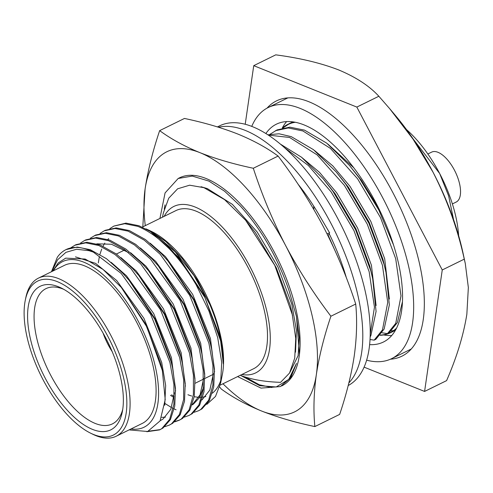 <?xml version="1.0" encoding="UTF-8"?>
<svg xmlns="http://www.w3.org/2000/svg" width="493" height="493" viewBox="0 0 493 493"><rect width="100%" height="100%" fill="white"/><g stroke="black" fill="none" stroke-linecap="round" stroke-linejoin="round"><path stroke-width="0.74" d="M366.601 360.167A139.907 63.129 -116.2 0 0 391.565 358.682L410.133 349.562A139.907 63.129 -116.2 0 0 411.254 348.976M391.565 358.682A139.907 63.129 -116.2 0 0 399.231 234.97A139.907 63.129 -116.2 0 0 300.163 108.398A139.907 63.129 -116.2 0 0 268.192 107.542A139.907 63.129 -116.2 0 0 251.75 126.387M369.59 344.625A121.358 54.76 -116.2 0 0 383.388 342.037A121.358 54.76 -116.2 0 0 390.037 234.723A121.358 54.76 -116.2 0 0 304.101 124.932A121.358 54.76 -116.2 0 0 276.37 124.187A121.358 54.76 -116.2 0 0 265.887 133.523M286.618 121.586A121.358 54.76 -116.2 0 0 282.286 128.001M287.906 97.885A139.907 63.129 -116.2 0 0 286.76 98.415L268.192 107.542M383.628 334.95A121.358 54.76 -116.2 0 0 391.707 335.511M348.865 382.919A144.899 65.384 -116.2 0 0 343.498 250.253A144.899 65.384 -116.2 0 0 245.255 130.405A144.899 65.384 -116.2 0 0 218.516 127.237M348.212 385.52A144.899 65.384 -116.2 0 0 354.917 256.847A144.899 65.384 -116.2 0 0 252.681 126.75A144.899 65.384 -116.2 0 0 219.564 125.863L217.444 126.911M344.761 272.469L344.589 273.245M346.443 278.027A130.984 59.105 -116.2 0 0 328.905 233.152M326.945 233.645L329.675 232.961L319.704 215.977A130.984 59.105 -116.2 0 0 318.996 214.757A130.984 59.105 -116.2 0 0 298.08 184.216M327.734 235.216L329.398 234.169M313.671 206.062L313.887 209.55M159.929 218.442L165.075 192.917L178.176 178.484L192.245 176.075L208.927 181.104L224.574 191.216L240.411 206.068C261.512 229.448 277.725 257.66 289.064 290.71L296.472 316.531L299.424 354.529A115.917 52.307 -116.2 0 0 260.409 228.968A115.917 52.307 -116.2 0 0 179.612 177.776L178.176 178.484M240.911 375.543L259.743 385.686L276.179 386.98L288.781 379.376L296.484 363.446L290.241 377.885L280.394 386.567L260.97 388.114L237.614 376.584M159.652 130.639C171.034 138.989 184.462 146.329 199.948 152.657A144.899 65.384 -116.2 0 0 145.09 189.029C147.9 170.541 152.756 151.08 159.652 130.639L184.462 118.449C204.305 122.646 222.09 127.841 237.829 134.053C253.31 140.382 266.744 147.721 278.12 156.071C295.282 178.651 310.393 202.247 323.451 226.848C336.263 251.572 347.017 277.3 355.718 304.039L330.908 316.229C324.006 336.67 319.156 356.131 316.346 374.618A144.899 65.384 -116.2 0 0 285.57 245.452A144.899 65.384 -116.2 0 0 244.62 186.255A144.899 65.384 -116.2 0 0 199.948 152.657C215.681 158.869 233.466 164.064 253.31 168.261C262.011 195 272.765 220.728 285.57 245.452C298.635 270.053 313.745 293.649 330.908 316.229M281.632 385.957A115.917 52.307 -116.2 0 0 281.823 385.865A115.917 52.307 -116.2 0 0 299.424 354.529M142.81 226.854L145.09 189.029A144.899 65.384 -116.2 0 0 145.281 225.64M222.965 383.782A144.899 65.384 -116.2 0 0 261.487 410.983A144.899 65.384 -116.2 0 0 316.346 374.618C313.794 392.958 313.295 410.281 314.848 426.581C295.011 422.39 277.22 417.195 261.487 410.983C246.001 404.654 232.573 397.315 221.197 388.965L219.675 386.931M278.12 156.071L253.31 168.261M355.718 304.039C357.271 320.327 356.778 337.65 354.227 356.008C351.417 374.477 346.561 393.938 339.659 414.397L314.848 426.581M245.459 377.182L259.343 384.774L271.816 387.529M296.484 363.446L290.808 377.564L280.394 386.567M296.385 316.136L299.282 337.68L298.123 355.65L289.989 372.252M427.844 153.989L431.628 152.127A27.818 12.553 63.8 0 1 437.981 152.3A27.818 12.553 63.8 0 1 457.683 177.468A27.818 12.553 63.8 0 1 456.161 202.068L452.377 203.929M380.109 335.308A116.151 52.412 -116.2 0 0 390.37 332.8A116.151 52.412 -116.2 0 0 396.199 328.776M390.413 359.212A142.224 64.176 -116.2 0 0 401.869 356.199A142.224 64.176 -116.2 0 0 409.665 230.441A142.224 64.176 -116.2 0 0 308.957 101.768A142.224 64.176 -116.2 0 0 276.45 100.899A142.224 64.176 -116.2 0 0 267.064 108.121M286.556 98.008A142.224 64.176 -116.2 0 0 285.687 98.945M92.462 429.378A79.983 36.094 63.8 0 1 30.708 340.102A79.983 36.094 63.8 0 1 58.494 286.784A79.983 36.094 63.8 0 1 61.434 288.103A79.983 36.094 63.8 0 1 122.282 411.969A79.983 36.094 63.8 0 1 92.462 429.378M63.745 289.323A75.349 33.999 -116.2 0 0 63.19 289.095A75.349 33.999 -116.2 0 0 45.972 288.633A75.349 33.999 -116.2 0 0 41.837 355.256A75.349 33.999 -116.2 0 0 95.192 423.425A75.349 33.999 -116.2 0 0 112.41 423.888A75.349 33.999 -116.2 0 0 122.732 409.393M93.695 434.549A85.776 38.707 -116.2 0 0 123.496 377.367A85.776 38.707 -116.2 0 0 57.262 281.62A85.776 38.707 -116.2 0 0 25.279 300.292A85.776 38.707 -116.2 0 0 90.539 433.137A85.776 38.707 -116.2 0 0 93.695 434.549M25.279 300.292L25.784 297.815A88.099 39.754 63.8 0 1 38.491 278.101A88.099 39.754 63.8 0 1 58.624 278.637A88.099 39.754 63.8 0 1 121.007 358.343A88.099 39.754 63.8 0 1 116.175 436.243A88.099 39.754 63.8 0 1 96.043 435.701A88.099 39.754 63.8 0 1 92.807 434.253L90.539 433.137M131.064 428.928A92.271 41.634 -116.2 0 0 153.212 358.368A92.271 41.634 -116.2 0 0 83.736 262.147A92.271 41.634 -116.2 0 0 53.38 270.786M52.708 271.119L58.242 262.948L65.692 258.147L85.16 259.041L103.043 269.449L121.235 287.339L146.754 326.767L162.351 370.551L165.217 399.638L160.065 420.917L147.647 431.492L129.801 429.976M51.469 271.723L57.324 257.272A101.546 45.818 63.8 0 1 65.988 249.612A101.546 45.818 63.8 0 1 89.196 250.234A101.546 45.818 63.8 0 1 93.343 252.114L88.993 250.678L76.538 249.267L65.926 252.348L57.558 259.823L51.814 271.551M149.977 230.687L152.121 231.741A92.271 41.634 63.8 0 1 222.318 374.637L220.63 382.999L221.708 362.38L217.715 337.699L208.952 311.058L196.097 284.677A101.546 45.818 -116.2 0 0 150.575 231.624L178.398 257.038L204.86 297.445L220.654 340.971L223.298 363.92C223.477 346.148 219.015 326.384 209.901 304.625L197.391 280.258L182.336 258.696L165.938 241.632L149.508 230.453L145.934 228.851M221.345 378.618A92.271 41.634 63.8 0 1 212.347 393.192M205.84 396.508A92.271 41.634 63.8 0 1 202.845 397.118M201.766 397.229A92.271 41.634 63.8 0 1 194.224 396.674M191.691 396.033A92.271 41.634 63.8 0 1 187.919 394.72M206.814 404.389L215.503 396.427L220.63 382.999M220.143 385.169L253.593 368.739A88.099 39.754 -116.2 0 0 258.418 290.839A88.099 39.754 -116.2 0 0 196.035 211.133A88.099 39.754 -116.2 0 0 175.902 210.597L142.286 227.113M116.175 436.243L142.175 423.469A88.099 39.754 -116.2 0 0 147.006 345.568A88.099 39.754 -116.2 0 0 84.623 265.869A88.099 39.754 -116.2 0 0 64.491 265.326L38.491 278.101M65.988 249.612L77.222 247.055L90.281 249.698L106.433 258.689L122.406 272.845L129.037 280.24L154.66 319.1L171.126 361.85L172.605 368.117L175.477 388.348L174.756 406.078L170.405 419.623L163.004 428.029L159.559 429.914M160.157 429.606L148.547 431.196M93.343 252.114L121.198 273.436L150.71 314.522L169.919 362.441L173.918 384.528L173.9 404.242L169.647 419.37L161.796 428.62L159.566 429.908L146.803 431.726M113.877 226.084L125.955 223.113L139.02 225.757L150.575 231.624M109.834 228.641L113.871 226.09L124.747 223.705L137.818 226.349C158.573 235.013 178.004 254.456 196.097 284.677M105.329 230.286L116.206 227.902L129.277 230.545L145.423 239.536L161.396 253.685L168.027 261.087L193.65 299.947L210.117 342.697L211.596 348.964L214.467 369.189L213.746 386.925L209.396 400.464L201.994 408.87L198.55 410.755L194.02 412.327M100.091 233.429L104.128 230.878L115.005 228.493L128.069 231.137L144.221 240.128L160.188 254.283L189.7 295.369L208.909 343.288L212.908 365.375L212.89 385.088L208.638 400.217L200.787 409.467L198.556 410.755M90.342 238.218L95.593 235.069L106.463 232.69L119.528 235.334L135.674 244.325L151.647 258.48L158.278 265.875L183.901 304.736L200.368 347.485L201.847 353.752L204.718 373.977L204.003 391.713L199.653 405.252L192.245 413.658L188.801 415.544M94.379 235.666L105.255 233.281L118.32 235.925L134.472 244.916L150.445 259.071L179.951 300.157L199.16 348.076L203.165 370.163L203.141 389.877L198.889 405.006L191.044 414.256L188.807 415.544L184.271 417.115M85.837 239.863L96.714 237.478L109.779 240.122L125.931 249.113L141.898 263.268L148.529 270.663L174.152 309.524L190.618 352.273L192.097 358.54L194.969 378.772L194.254 396.501L189.904 410.047L182.502 418.452L179.058 420.332L174.528 421.903M179.649 420.03L175.052 421.441M80.593 243.006L84.63 240.455L95.506 238.07L108.571 240.713L124.723 249.704L140.696 263.86L170.208 304.945L189.417 352.865L193.416 374.951L193.392 394.665L189.139 409.794L181.295 419.044L179.058 420.332M76.088 244.651L86.965 242.266L100.03 244.91L116.182 253.901L132.155 268.056L138.779 275.451L164.403 314.312L180.876 357.061L182.348 363.329L185.22 383.56L184.505 401.29L180.155 414.835L172.753 423.24L169.309 425.12L164.779 426.691M70.844 247.794L74.881 245.243L85.757 242.858L98.828 245.502L114.974 254.493L130.947 268.648L160.459 309.733L179.668 357.653L183.667 379.739L183.649 399.453L179.39 414.582L171.546 423.832L169.315 425.12M176.069 409.775L174.22 408.937M173.234 408.457L172.26 407.957M171.521 407.563L164.939 403.471M241.866 374.501A92.733 41.843 -116.2 0 0 265.061 304.366A92.733 41.843 -116.2 0 0 195.055 207.005A92.733 41.843 -116.2 0 0 164.175 216.359M292.559 315.335L274.774 265.357L245.637 220.26L255.503 232.77L276.339 267.902L290.192 305.167L291.998 312.728L295.751 338.451L294.722 358.115L289.527 373.072L280.572 382.346C264.932 381.829 251.824 379.61 241.256 375.678M245.637 220.26L224.586 199.64L203.911 187.667L189.626 185.195L177.653 188.788L168.735 198.192L163.368 212.896L162.505 217.179M280.492 144.166L301.556 157.255L322.958 178.491L332.75 191.05L355.632 229.812L370.822 270.934L372.708 278.853L376.079 311.44L370.884 335.548L370.114 337.021M284.701 147.814L308.371 165.519L331.093 191.863L353.974 230.632L369.165 271.748L374.458 307.219L370.188 334.254M267.927 134.817L279.044 133.782L291.264 136.653L313.449 149.65L336.226 171.971L346.018 184.536L368.9 223.298L384.084 264.421L385.97 272.333L389.341 304.927L384.146 329.034L375.82 339.332L374.162 340.145L369.996 339.498M268.365 135.107L289.607 137.467L317.141 154.901L344.36 185.35L367.236 224.112L382.426 265.234L387.738 302.382L382.488 329.848L374.162 340.145M269.948 134.306L277.054 129.912L289.884 127.151L304.532 130.14L326.717 143.136L349.488 165.457L359.28 178.016L378.877 210.147L393.537 245.003M402.43 301.827L397.407 322.521L389.082 332.818L387.424 333.632L382.001 332.775M275.39 130.725L288.226 127.964L302.875 130.953L330.409 148.387L357.622 178.83L380.504 217.598L395.694 258.714L401 295.868L395.75 323.334L387.424 333.632M322.958 178.491L335.086 193.675L355.921 228.807L369.775 266.072L372.708 278.853M336.226 171.971L348.348 187.161L369.183 222.288L383.036 259.558L385.97 272.333M349.488 165.457L361.609 180.641L378.716 208.336M328.061 235.013L338.74 259.022M301.328 157.07L319.538 172.396L336.744 192.862L357.579 227.994L371.432 265.259L376.097 305.543M314.589 150.556L332.8 165.882L350.005 186.348L370.841 221.474L384.694 258.745L389.365 299.023M327.851 144.042L353.894 167.903M283.21 127.792L288.35 124.365M393.815 330.446L391.276 331.006M364.068 367.131L424.584 391.436L442.258 269.961L356.833 107.073L253.741 65.661L245.212 124.267M253.741 65.661L275.753 54.846C299.984 58.045 320.968 63.073 338.716 69.944C356.051 77.21 369.43 85.979 378.852 96.258L389.692 108.682L413.054 139.168L432.971 172.094C447.225 200.016 457.658 229.029 464.27 259.145L465.293 263.552L468.35 287.548L466.846 314.275C463.525 335.135 456.777 357.252 446.596 380.621L424.584 391.436M356.833 107.073L378.852 96.258M442.258 269.961L464.27 259.145M380.294 335.08A115.917 52.307 -116.2 0 0 390.271 332.59A115.917 52.307 -116.2 0 0 396.501 328.184M295.344 122.27A115.917 52.307 -116.2 0 0 288.048 124.507A115.917 52.307 -116.2 0 0 283.013 127.835M294.697 122.147A116.151 52.412 -116.2 0 0 287.949 124.298A116.151 52.412 -116.2 0 0 282.544 127.94M164.243 209.186L164.995 204.866M75.472 256.859L95.587 263.367L116.718 280.554L143.956 318.367L161.71 362.46L165.66 385.495L164.736 405.289M111.153 262.338L126.461 275.766L153.705 313.579L171.459 357.671L175.6 391.041M161.488 420.005L160.299 420.486M120.896 257.549L136.21 270.977L163.448 308.784L181.208 352.883L185.35 386.253M130.645 252.761L145.959 266.189L173.197 303.996L190.951 348.095L195.092 381.465M140.394 247.973L155.708 261.401L182.946 299.208L200.7 343.307L204.841 376.677M203.369 387.769L199.375 397.777L193.348 404.186L192.159 404.919M98.304 262.923L99.37 256.582M99.913 254.388L101.712 249.033M103.043 246.155L104.843 243.098M107.807 239.425L108.676 238.587M150.143 243.185L165.451 256.613L192.695 294.42L210.449 338.518L214.591 371.888M174.109 396.397L171.601 394.807M159.023 237.792L175.2 251.824L193.94 275.538L209.901 304.625M121.235 287.339L145.435 323.778L160.595 363.008L162.351 370.551M129.037 280.24L131.613 283.29L155.178 318.989L170.344 358.22L172.605 368.117M174.423 392.761L170.831 409.239L162.992 419.099L160.231 420.615M138.779 275.451L141.355 278.502L164.927 314.201L180.093 353.432L182.348 363.329M165.445 417.133L161.747 417.374M96.838 243.832L111.473 244.245L128.463 252.558M148.529 270.663L151.104 273.714L174.676 309.413L189.842 348.643L192.097 358.54M158.278 265.875L160.854 268.925L184.425 304.625L199.585 343.855L201.847 353.752M203.664 378.396L200.072 394.875L192.221 404.747M168.027 261.087L170.603 264.137L194.168 299.836L209.334 339.067L211.596 348.964M213.414 373.608L209.821 390.086L201.97 399.959M200.7 400.729L199.93 401.136M173.967 397.518L170.492 395.355M179.384 258.215L203.917 295.048L219.083 334.279L220.5 340.275M103.08 333.089A39.409 17.785 -116.2 0 0 112.127 351.509M201.052 186.73L207.337 188.597L232.394 204.373L257.161 231.956L277.997 267.089L291.85 304.354L296.416 330.298L295.523 352.187M409.061 350.085A142.224 64.176 -116.2 0 0 410.336 349.968M389.692 108.682L395.213 115.239A159.504 71.972 63.8 0 1 432.971 172.094A159.504 71.972 63.8 0 1 463.106 253.433L465.293 263.552M406.559 129.647A86.941 39.23 63.8 0 1 439.664 173.524A86.941 39.23 63.8 0 1 458.632 235.648M413.196 139.038L439.664 173.524L448.648 195.943L453.548 219.576M395.337 330.359L390.37 332.8M124.538 250.037L116.379 254.043M105.336 230.28L104.134 230.872M85.844 239.857L84.636 240.448M76.095 244.645L74.887 245.237M180.346 259.349L178.398 257.038M213.37 374.292L204.885 378.458M203.621 379.08L195.136 383.246M292.91 121.863L287.949 124.298"/></g></svg>
